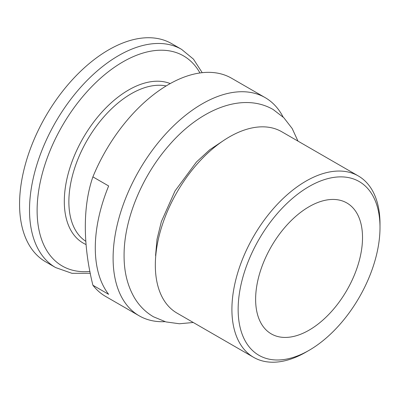 <?xml version="1.0" encoding="UTF-8"?>
<svg xmlns="http://www.w3.org/2000/svg" width="400" height="400" viewBox="0 0 400 400"><rect width="100%" height="100%" fill="white"/><g stroke="black" fill="none" stroke-linecap="round" stroke-linejoin="round"><path stroke-width="0.6" d="M309.07 206.72A75.585 43.64 -60 0 1 346.865 202.975A75.585 43.64 -60 0 1 358.45 263.545A75.585 43.64 -60 0 1 309.07 330.15A75.585 43.64 -60 0 1 271.28 333.895A75.585 43.64 -60 0 1 259.695 273.325A75.585 43.64 -60 0 1 309.07 206.72M305.955 352.135L309.075 350.335A100.305 57.915 -60 0 1 309.07 350.335A100.305 57.915 -60 0 1 238.145 309.385A100.305 57.915 -60 0 1 309.07 186.535A100.305 57.915 -60 0 1 380 227.485A100.305 57.915 -60 0 1 309.075 350.335L305.955 352.135A104.715 60.46 -60 0 1 253.595 357.32A104.715 60.46 -60 0 1 237.545 273.41A104.715 60.46 -60 0 1 305.955 181.135A104.715 60.46 -60 0 1 358.31 175.95A104.715 60.46 -60 0 1 380 223.885A104.715 60.46 -60 0 1 379.985 225.715M253.595 357.32L177.02 313.11A104.715 60.46 -60 0 1 160.965 229.2A104.715 60.46 -60 0 1 229.375 136.92A104.715 60.46 -60 0 1 281.735 131.735L358.31 175.95M164.98 321.66A125.975 72.73 -60 0 1 139.195 315.82A125.975 72.73 -60 0 1 119.885 214.875A125.975 72.73 -60 0 1 202.18 103.865A125.975 72.73 -60 0 1 265.165 97.625A125.975 72.73 -60 0 1 283.115 117.035M139.195 315.82L105.63 296.44A125.975 72.73 -60 0 1 92.9 285.24L108.65 294.335A125.975 72.73 -60 0 1 108.65 185.965L92.9 176.875A125.975 72.73 -60 0 1 168.615 84.485A125.975 72.73 -60 0 1 231.6 78.245L265.165 97.625M92.9 176.875C82.765 205.845 82.83 244.895 92.9 285.24M55.605 267.56L45.66 261.82A125.975 72.73 -60 0 1 26.35 160.875A125.975 72.73 -60 0 1 108.65 49.865A125.975 72.73 -60 0 1 171.635 43.625L181.58 49.365A125.975 72.73 -60 0 0 118.59 55.605A125.975 72.73 -60 0 0 36.295 166.615A125.975 72.73 -60 0 0 55.605 267.56L71.96 273.32L90.34 273.26M85.77 241.29A88.18 50.91 -60 0 1 73.995 170.205A88.18 50.91 -60 0 1 131.22 93.755A88.18 50.91 -60 0 1 166.155 85.945M86.045 244.53A90.985 52.53 -60 0 1 68.47 172.71A90.985 52.53 -60 0 1 128.64 89.975A90.985 52.53 -60 0 1 170.225 83.575M89.975 271.415A121.305 70.035 -60 0 1 38.775 190.13A121.305 70.035 -60 0 1 122.895 61.9A121.305 70.035 -60 0 1 199.96 72.965M202.215 72.685L193.465 59.14L181.58 49.365M380 227.485L380 223.885M193.265 322.49L179.445 323.76L165.915 321.915L153.475 316.79C145.61 312.18 139.27 305.845 134.455 297.785C127.47 285.765 124.01 271.695 124.08 255.58C123.865 219.74 141.825 176.34 168.87 145.545C199.59 109.72 242.11 91.63 273.15 109.51L283.81 117.715L292.175 128.515L297.98 141.115M155.57 255.58L157.015 239.29L161.36 221.62L175.03 190.95L196.4 162.055L209.66 149.82L223.055 140.885"/></g></svg>
